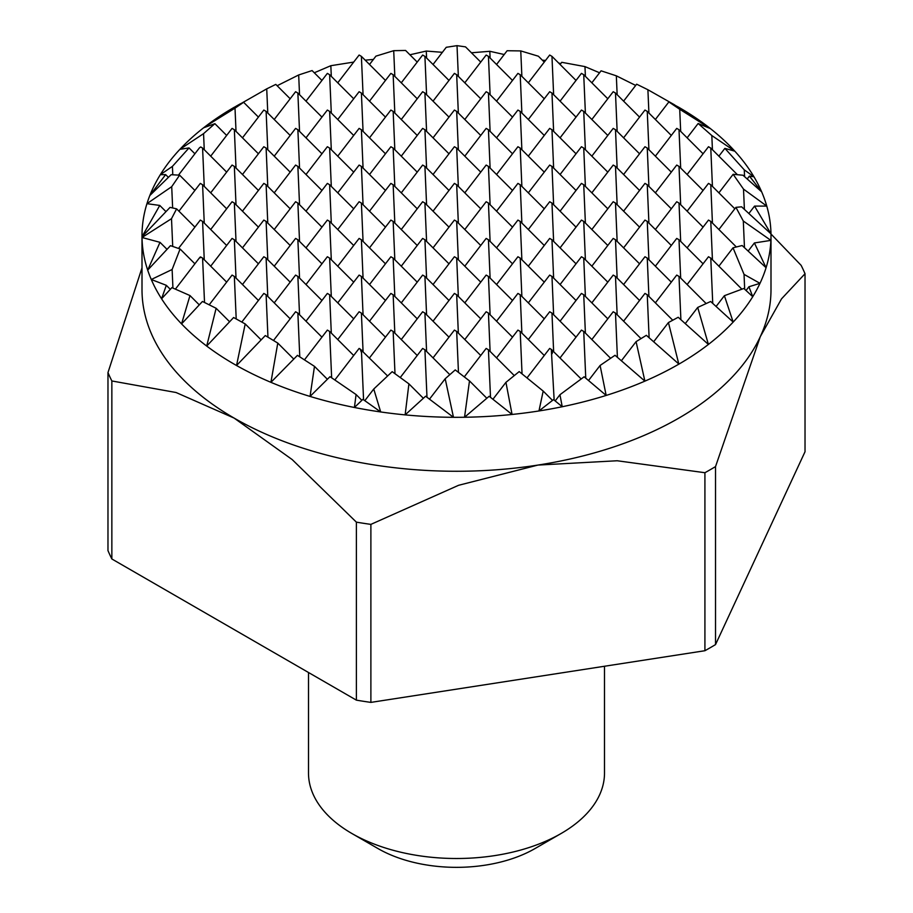 <?xml version="1.0" encoding="UTF-8"?>
<svg xmlns="http://www.w3.org/2000/svg" width="913" height="913" viewBox="0 0 913 913"><rect width="100%" height="100%" fill="white"/><g stroke="black" fill="none" stroke-linecap="round" stroke-linejoin="round"><path stroke-width="1.37" d="M234.116 107.346L234.116 107.346A314.494 181.573 0 0 0 204.683 126.964A314.494 181.573 0 0 0 203.61 127.797A314.494 181.573 0 0 0 179.895 149.333A314.494 181.573 0 0 0 160.311 174.703A314.494 181.573 0 0 0 149.812 195.53A314.494 181.573 0 0 0 146.947 203.667A314.494 181.573 0 0 0 142.006 235.737L142.006 289.695A314.494 181.573 0 0 0 336.144 457.447A314.494 181.573 0 0 0 678.884 418.086A314.494 181.573 0 0 0 770.994 289.695L770.994 235.737A314.494 181.573 0 0 0 770.983 233.865L741.607 206.817L735.924 207.354L743.308 221.037L744.472 247.674M644.898 381.132A314.494 181.573 0 0 0 678.884 364.127A314.494 181.573 0 0 0 678.93 364.104L646.358 335.322L636.076 341.656L644.898 381.132L615.031 355.283L600.103 365.462L606.164 395.432A314.494 181.573 0 0 0 644.898 381.132M562.225 406.742A314.494 181.573 0 0 0 606.164 395.432L584.126 376.795L559.943 394.724L562.225 406.742L553.563 399.597L538.955 410.964A314.494 181.573 0 0 0 562.225 406.742M512.067 414.456A314.494 181.573 0 0 0 538.955 410.964L543.189 391.084L519.212 371.591L505.939 382.342L512.067 414.456L489.151 396.276L464.534 417.252A314.494 181.573 0 0 0 512.067 414.456M453.476 417.309A314.494 181.573 0 0 0 464.534 417.252L469.487 380.904L455.233 369.913L445.19 378.747L453.476 417.309L425.618 396.231L405.132 414.879A314.494 181.573 0 0 0 453.476 417.309M380.687 411.957A314.494 181.573 0 0 0 405.132 414.879L408.91 383.848L392.191 371.671L373.759 389.018L380.687 411.957L362.918 399.335L354.415 407.483A314.494 181.573 0 0 0 380.687 411.957M310.043 396.425A314.494 181.573 0 0 0 354.415 407.483L356.081 394.542L330.004 376.681L310.043 396.425L314.483 366.364L297.444 355.351L270.921 382.33A314.494 181.573 0 0 0 310.043 396.425M236.535 365.508A314.494 181.573 0 0 0 270.921 382.33L277.78 343.083L265.295 335.562L236.535 365.508L245.209 323.944L233.614 317.519L206.703 346.061A314.494 181.573 0 0 0 236.535 365.508M181.561 323.898A314.494 181.573 0 0 0 206.703 346.061L216.13 308.286L202.458 301.461L181.561 323.898L189.984 295.561L171.906 287.618L161.567 298.768A314.494 181.573 0 0 0 181.561 323.898M142.006 235.737A314.494 181.573 0 0 0 142.006 236.718A314.494 181.573 0 0 0 142.017 237.494A314.494 181.573 0 0 0 147.689 270.111A314.494 181.573 0 0 0 151.284 279.504A314.494 181.573 0 0 0 161.567 298.768L166.314 285.312L151.284 279.504L172.123 269.506L172.934 288.052M308.503 672.504L308.503 773.06A147.997 85.445 0 0 0 351.847 833.478A147.997 85.445 0 0 0 561.153 833.478L534.984 848.576L561.153 833.478A147.997 85.445 0 0 0 604.497 773.06L604.497 666.25M351.847 833.478L378.016 848.576A110.998 64.081 0 0 0 534.984 848.576M226.652 135.432L214.875 123.666L203.61 127.797L236.513 105.999M234.846 106.958L234.173 107.323M704.916 472.717L704.916 650.718A358.889 207.205 0 0 0 715.53 644.589L715.53 466.589A358.889 207.205 180 0 1 710.28 469.681A358.889 207.205 180 0 1 704.916 472.717L617.211 460.757L537.894 465.082L458.588 485.294L370.883 524.382A358.889 207.205 180 0 1 356.378 522.145L292.171 459.559L234.116 418.086L176.061 392.51L111.854 380.961A358.889 207.205 180 0 1 107.974 372.595L142.006 267.829M107.974 372.595L107.974 550.596A358.889 207.205 0 0 0 111.854 558.973L111.854 380.961M356.378 522.145L356.378 700.145A358.889 207.205 0 0 0 370.883 702.394L370.883 524.382M770.983 234.002L801.146 265.363A358.889 207.205 180 0 1 805.026 273.729L805.026 451.73L715.53 644.589M805.026 273.729L781.528 298.848L760.278 336.692L715.53 466.589M704.916 650.718L370.883 702.394M356.378 700.145L111.854 558.973M560.08 64.481L561.746 62.312L584.971 66.603L585.393 76.361M591.841 82.809L601.074 70.815L616.332 75.825L617.154 94.701M623.602 101.149L636.646 84.19L647.899 89.736L648.915 113.041M655.363 119.489L668.864 101.936L679.717 109.275L680.676 131.381M687.124 137.829L698.148 123.495L711.82 135.546L712.437 149.709M718.885 156.157L724.888 148.363L744.278 169.864L744.574 176.654M747.199 178.982L749.425 176.095L761.647 191.81L742.977 175.239L733.139 174.303L743.513 189.117L744.403 209.385M542.356 60.178L545.529 60.441M655.363 156.157L676.727 128.391L679.01 129.703L680.676 168.049M703.067 153.772L679.01 129.703M687.124 174.497L708.488 146.731L710.77 148.043L712.437 186.389M737.373 174.657L710.77 148.043M623.602 137.829L644.966 110.051L647.249 111.375L648.915 149.709M671.306 135.432L647.249 111.375M591.841 119.489L613.205 91.722L615.488 93.035L617.154 131.381M639.545 117.092L615.488 93.035M560.08 101.149L581.444 73.382L583.727 74.695L585.393 113.041M607.784 98.764L583.727 74.695M528.319 82.809L549.683 55.042L551.966 56.355L553.632 94.701M576.023 80.424L551.966 56.355M718.885 192.837L733.139 174.303M748.865 213.494L754.549 206.11L770.983 233.865A314.494 181.573 0 0 0 766.772 206.087A314.494 181.573 0 0 0 761.647 191.81A314.494 181.573 0 0 0 753.967 176.802A314.494 181.573 0 0 0 734.817 151.181A314.494 181.573 0 0 0 710.405 128.596A314.494 181.573 0 0 0 681.269 108.75A314.494 181.573 0 0 0 678.884 107.346L668.864 101.936M496.558 64.481L507.126 50.729L520.764 50.923L521.871 76.361M471.439 52.783L489.813 51.288L490.11 58.033M655.363 192.837L676.727 165.07L679.01 166.383L680.676 204.729M703.067 190.44L679.01 166.383M734.828 208.78L710.77 184.723L712.437 223.069M687.124 211.177L708.488 183.399L710.77 184.723M623.602 174.497L644.966 146.731L647.249 148.043L648.915 186.389M671.306 172.112L647.249 148.043M591.841 156.157L613.205 128.391L615.488 129.703L617.154 168.049M639.545 153.772L615.488 129.703M560.08 137.829L581.444 110.051L583.727 111.375L585.393 149.709M607.784 135.432L583.727 111.375M528.319 119.489L549.683 91.722L551.966 93.035L553.632 131.381M576.023 117.092L551.966 93.035M464.797 82.809L486.161 55.042L488.432 56.355L490.11 94.701M512.501 80.424L488.432 56.355M496.558 101.149L517.922 73.382L520.205 74.695L521.871 113.041M544.262 98.764L520.205 74.695M718.885 229.505L735.924 207.354M748.146 251.086L754.412 242.949L766.075 267.714L742.155 245.529L733.025 247.811L744.038 274.368L744.688 289.25M433.036 64.481L446.252 47.293L457.014 45.65L458.349 76.361M409.914 54.78L426.28 51.06L426.588 58.033M623.602 211.177L644.966 183.399L647.249 184.723L648.915 223.069M671.306 208.78L647.249 184.723M703.067 227.12L679.01 203.051L680.676 241.397M655.363 229.505L676.727 201.739L679.01 203.051M591.841 192.837L613.205 165.07L615.488 166.383L617.154 204.729M639.545 190.44L615.488 166.383M736.323 246.944L710.77 221.391L712.437 259.737M687.124 247.845L708.488 220.079L710.77 221.391M560.08 174.497L581.444 146.731L583.727 148.043L585.393 186.389M607.784 172.112L583.727 148.043M528.319 156.157L549.683 128.391L551.966 129.703L553.632 168.049M576.023 153.772L551.966 129.703M496.558 137.829L517.922 110.051L520.205 111.375L521.871 149.709M544.262 135.432L520.205 111.375M464.797 119.489L486.161 91.722L488.432 93.035L490.11 131.381M512.501 117.092L488.432 93.035M401.275 82.809L422.639 55.042L424.91 56.355L426.588 94.701M448.979 80.424L424.91 56.355M433.036 101.149L454.4 73.382L456.671 74.695L458.349 113.041M480.74 98.764L456.671 74.695M718.885 266.185L733.025 247.811M746.047 290.505L748.922 286.762L752.746 296.691L743.833 288.462L724.397 295.698L733.173 322.072L710.645 301.495L697.703 307.441L708.408 344.441L678.199 317.268L668.43 322.551L678.793 363.979M369.514 64.481L375.928 56.138L393.708 50.683L394.827 76.361M591.841 229.505L613.205 201.739L615.488 203.051L617.154 241.397M639.545 227.12L615.488 203.051M671.306 245.46L647.249 221.391L648.915 259.737M623.602 247.845L644.966 220.079L647.249 221.391M560.08 211.177L581.444 183.399L583.727 184.723L585.393 223.069M607.784 208.78L583.727 184.723M703.067 263.8L679.01 239.731L680.676 278.077M655.363 266.185L676.727 238.419L679.01 239.731M528.319 192.837L549.683 165.07L551.966 166.383L553.632 204.729M576.023 190.44L551.966 166.383M496.558 174.497L517.922 146.731L520.205 148.043L521.871 186.389M544.262 172.112L520.205 148.043M741.847 289.147L710.77 258.071L712.745 303.401M687.124 284.525L708.488 256.747L710.77 258.071M464.797 156.157L486.161 128.391L488.432 129.703L490.11 168.049M512.501 153.772L488.432 129.703M433.036 137.829L454.4 110.051L456.671 111.375L458.349 149.709M480.74 135.432L456.671 111.375M401.275 119.489L422.639 91.722L424.91 93.035L426.588 131.381M448.979 117.092L424.91 93.035M337.753 82.809L359.117 55.042L361.388 56.355L363.066 94.701M385.457 80.424L361.388 56.355M369.514 101.149L390.878 73.382L393.149 74.695L394.827 113.041M417.218 98.764L393.149 74.695M716.1 306.471L724.397 295.698M314.289 72.778L330.837 65.702L331.305 76.361M560.08 247.845L581.444 220.079L583.727 221.391L585.393 259.737M607.784 245.46L583.727 221.391M639.545 263.8L615.488 239.731L617.154 278.077M591.841 266.185L613.205 238.419L615.488 239.731M528.319 229.505L549.683 201.739L551.966 203.051L553.632 241.397M576.023 227.12L551.966 203.051M671.306 282.128L647.249 258.071L648.915 296.417M623.602 284.525L644.966 256.747L647.249 258.071M496.558 211.177L517.922 183.399L520.205 184.723L521.871 223.069M544.262 208.78L520.205 184.723M464.797 192.837L486.161 165.07L488.432 166.383L490.11 204.729M512.501 190.44L488.432 166.383M433.036 174.497L454.4 146.731L456.671 148.043L458.349 186.389M480.74 172.112L456.671 148.043M706.114 303.515L679.01 276.411L680.893 319.676M655.363 302.865L676.727 275.087L679.01 276.411M401.275 156.157L422.639 128.391L424.91 129.703L426.588 168.049M448.979 153.772L424.91 129.703M369.514 137.829L390.878 110.051L393.149 111.375L394.827 149.709M417.218 135.432L393.149 111.375M305.992 101.149L327.356 73.382L329.627 74.695L331.305 113.041M353.696 98.764L329.627 74.695M337.753 119.489L359.117 91.722L361.388 93.035L363.066 131.381M385.457 117.092L361.388 93.035M685.264 323.613L697.703 307.441M277.141 85.731L298.677 74.969L299.544 94.701M528.319 266.185L549.683 238.419L551.966 239.731L553.632 278.077M576.023 263.8L551.966 239.731M607.784 282.128L583.727 258.071L585.393 296.417M560.08 284.525L581.444 256.747L583.727 258.071M496.558 247.845L517.922 220.079L520.205 221.391L521.871 259.737M544.262 245.46L520.205 221.391M639.545 300.468L615.488 276.411L617.154 314.745M591.841 302.865L613.205 275.087L615.488 276.411M464.797 229.505L486.161 201.739L488.432 203.051L490.11 241.397M512.501 227.12L488.432 203.051M433.036 211.177L454.4 183.399L456.671 184.723L458.349 223.069M480.74 208.78L456.671 184.723M401.275 192.837L422.639 165.07L424.91 166.383L426.588 204.729M448.979 190.44L424.91 166.383M672.71 320.201L647.249 294.739L649.12 337.753M623.602 321.193L644.966 293.427L647.249 294.739M369.514 174.497L390.878 146.731L393.149 148.043L394.827 186.389M417.218 172.112L393.149 148.043M337.753 156.157L359.117 128.391L361.388 129.703L363.066 168.049M385.457 153.772L361.388 129.703M274.231 119.489L295.595 91.722L297.866 93.035L299.544 131.381M321.935 117.092L297.866 93.035M305.992 137.829L327.356 110.051L329.627 111.375L331.305 149.709M353.696 135.432L329.627 111.375M290.174 98.764L275.806 84.395L266.722 88.858L267.783 113.041M653.662 341.747L668.43 322.551M240.302 103.956L266.722 88.858M496.558 284.525L517.922 256.747L520.205 258.071L521.871 296.417M544.262 282.128L520.205 258.071M576.023 300.468L551.966 276.411L553.632 314.745M528.319 302.865L549.683 275.087L551.966 276.411M464.797 266.185L486.161 238.419L488.432 239.731L490.11 278.077M512.501 263.8L488.432 239.731M607.784 318.808L583.727 294.739L585.393 333.085M560.08 321.193L581.444 293.427L583.727 294.739M433.036 247.845L454.4 220.079L456.671 221.391L458.349 259.737M480.74 245.46L456.671 221.391M401.275 229.505L422.639 201.739L424.91 203.051L426.588 241.397M448.979 227.12L424.91 203.051M369.514 211.177L390.878 183.399L393.149 184.723L394.827 223.069M417.218 208.78L393.149 184.723M640.994 338.597L615.488 313.079L617.405 357.325M591.841 339.533L613.205 311.767L615.488 313.079M337.753 192.837L359.117 165.07L361.388 166.383L363.066 204.729M385.457 190.44L361.388 166.383M305.992 174.497L327.356 146.731L329.627 148.043L331.305 186.389M353.696 172.112L329.627 148.043M242.47 137.829L263.823 110.051L266.105 111.375L267.783 149.709M290.174 135.432L266.105 111.375M274.231 156.157L295.595 128.391L297.866 129.703L299.544 168.049M321.935 153.772L297.866 129.703M258.413 117.092L243.623 102.302L235.976 106.296L205.197 126.645L235.006 108.133L236.022 131.381M621.388 360.749L636.076 341.656M464.797 302.865L486.161 275.087L488.432 276.411L490.11 314.745M512.501 300.468L488.432 276.411M544.262 318.808L520.205 294.739L521.871 333.085M496.558 321.193L517.922 293.427L520.205 294.739M433.036 284.525L454.4 256.747L456.671 258.071L458.349 296.417M480.74 282.128L456.671 258.071M576.023 337.148L551.966 313.079L553.632 351.425M528.319 339.533L549.683 311.767L551.966 313.079M401.275 266.185L422.639 238.419L424.91 239.731L426.588 278.077M448.979 263.8L424.91 239.731M369.514 247.845L390.878 220.079L393.149 221.391L394.827 259.737M417.218 245.46L393.149 221.391M337.753 229.505L359.117 201.739L361.388 203.051L363.066 241.397M385.457 227.12L361.388 203.051M610.58 358.273L583.727 331.419L585.758 378.165M560.08 357.873L581.444 330.095L583.727 331.419M305.992 211.177L327.356 183.399L329.627 184.723L331.305 223.069M353.696 208.78L329.627 184.723M274.231 192.837L295.595 165.07L297.866 166.383L299.544 204.729M321.935 190.44L297.866 166.383M210.698 156.157L232.062 128.391L234.344 129.703L236.022 168.049M258.413 153.772L234.344 129.703M242.47 174.497L263.823 146.731L266.105 148.043L267.783 186.389M290.174 172.112L266.105 148.043M588.531 380.504L600.103 365.462M194.891 153.772L189.037 147.917L179.895 149.333L203.553 133.652L204.261 149.709M433.036 321.193L454.4 293.427L456.671 294.739L458.349 333.085M480.74 318.808L456.671 294.739M512.501 337.148L488.432 313.079L490.11 351.425M464.797 339.533L486.161 311.767L488.432 313.079M401.275 302.865L422.639 275.087L424.91 276.411L426.588 314.745M448.979 300.468L424.91 276.411M544.262 355.477L520.205 331.419L522.042 373.885M496.558 357.873L517.922 330.095L520.205 331.419M369.514 284.525L390.878 256.747L393.149 258.071L394.827 296.417M417.218 282.128L393.149 258.071M337.753 266.185L359.117 238.419L361.388 239.731L363.066 278.077M385.457 263.8L361.388 239.731M305.992 247.845L327.356 220.079L329.627 221.391L331.305 259.737M353.696 245.46L329.627 221.391M581.159 378.952L551.315 349.382L554.157 400.077M527.018 377.902L549.683 348.435L551.315 349.382M274.231 229.505L295.595 201.739L297.866 203.051L299.544 241.397M321.935 227.12L297.866 203.051M242.47 211.177L263.823 183.399L266.105 184.723L267.783 223.069M290.174 208.78L266.105 184.723M200.7 146.959L199.491 147.792L200.7 146.959L202.583 148.043L204.261 186.389M226.652 172.112L202.583 148.043M210.698 192.837L232.062 165.07L234.344 166.383L236.022 204.729M258.413 190.44L234.344 166.383M555.172 400.921L559.943 394.724M168.38 177.362L165.641 174.623L160.311 174.703L172.42 166.383L172.785 174.76M401.275 339.533L422.639 311.767L424.91 313.079L426.588 351.425M448.979 337.148L424.91 313.079M480.74 355.477L456.671 331.419L458.463 372.39M433.036 357.873L454.4 330.095L456.671 331.419M369.514 321.193L390.878 293.427L393.149 294.739L394.827 333.085M417.218 318.808L393.149 294.739M337.753 302.865L359.117 275.087L361.388 276.411L363.066 314.745M385.457 300.468L361.388 276.411M305.992 284.525L327.356 256.747L329.627 258.071L331.305 296.417M353.696 282.128L329.627 258.071M552.513 400.408L543.189 391.084M514.259 375.574L488.432 349.759L490.509 397.349M464.283 376.875L486.161 348.435L488.432 349.759M274.231 266.185L295.595 238.419L297.866 239.731L299.544 278.077M321.935 263.8L297.866 239.731M242.47 247.845L263.823 220.079L266.105 221.391L267.783 259.737M290.174 245.46L266.105 221.391M178.937 211.177L200.301 183.399L202.583 184.723L204.261 223.069M226.652 208.78L202.583 184.723M210.698 229.505L232.062 201.739L234.344 203.051L236.022 241.397M258.413 227.12L234.344 203.051M194.891 190.44L179.61 175.17L171.13 174.703L149.812 195.53L165.641 174.623M492.929 399.255L505.939 382.342M165.972 211.633L159.775 205.436L146.947 203.667L171.712 186.674L172.637 207.936M369.514 357.873L390.878 330.095L393.149 331.419L394.998 373.702M417.218 355.477L393.149 331.419M337.753 339.533L359.117 311.767L361.388 313.079L363.066 351.425M385.457 337.148L361.388 313.079M486.812 398.228L469.487 380.904M449.824 374.661L424.91 349.759L426.987 397.246M400.259 377.526L422.639 348.435L424.91 349.759M305.992 321.193L327.356 293.427L329.627 294.739L331.305 333.085M353.696 318.808L329.627 294.739M274.231 302.865L295.595 275.087L297.866 276.411L299.544 314.745M321.935 300.468L297.866 276.411M242.47 284.525L263.823 256.747L266.105 258.071L267.783 296.417M290.174 282.128L266.105 258.071M178.503 248.427L200.301 220.079L202.583 221.391L204.261 259.737M226.652 245.46L202.583 221.391M210.698 266.185L232.062 238.419L234.344 239.731L236.022 278.077M258.413 263.8L234.344 239.731M194.891 227.12L176.62 208.849L170.058 207.377L142.006 236.718L159.775 205.436M429.498 399.141L445.19 378.747M167.033 249.363L160.003 242.333L142.017 237.494L171.507 218.686L172.717 246.407M423.335 398.273L408.91 383.848M334.866 379.956L359.117 348.435L360.179 349.051L361.525 352.68L363.568 399.791M387.603 375.962L360.179 349.051M304.463 359.848L327.356 330.095L329.627 331.419L331.647 377.788M353.696 355.477L329.627 331.419M273.501 340.481L295.595 311.767L297.866 313.079L299.772 356.846M321.935 337.148L297.866 313.079M241.819 322.038L263.823 293.427L266.105 294.739L267.954 337.148M290.174 318.808L266.105 294.739M201.271 257.306L200.346 256.918L199.308 258.048L201.271 257.306L202.583 258.071L204.523 302.465M226.652 282.128L202.583 258.071M209.214 304.794L232.062 275.087L234.344 276.411L236.205 318.934M258.413 300.468L234.344 276.411M194.891 263.8L180.089 248.998L170.48 245.654L147.689 270.111L160.003 242.333M361.879 400.339L356.081 394.542M327.379 379.26L314.483 366.364M293.769 359.083L277.78 343.083M261.141 339.876L245.209 323.944M229.608 321.764L216.13 308.286M199.285 304.874L189.984 295.561M364.812 400.659L373.759 389.018M544.262 62.084L538.396 56.218L520.764 50.923M480.74 62.084L465.527 46.871L457.014 45.65M417.218 62.084L405.589 50.455L393.708 50.683M353.696 62.084L330.837 65.702M321.935 80.424L312.086 70.575L298.677 74.969M178.492 175.091L199.491 147.792M175.422 289.101L199.308 258.048M170.32 289.33L166.314 285.312M236.513 105.976L240.473 103.74M426.28 51.06L442.383 52.315M489.813 51.288L504.216 54.518M558.528 62.929L560.685 63.682M584.971 66.603L599.556 72.778M172.42 166.383L189.037 147.917M203.553 133.652L214.875 123.666M235.006 108.133L243.623 102.302M365.2 60.167L373.383 59.436M616.332 75.825L635.688 85.434M647.899 89.736L674.73 104.949M171.712 186.674L179.61 175.17M679.717 109.275L710.405 128.596L698.148 123.495M711.82 135.546L734.817 151.181L724.888 148.363M744.278 169.864L753.967 176.802L749.425 176.095M744.038 274.368L759.993 283.338A314.494 181.573 0 0 0 766.075 267.714A314.494 181.573 0 0 0 770.892 240.381A314.494 181.573 0 0 0 770.994 235.737M171.507 218.686L176.62 208.849M743.308 221.037L770.892 240.381L754.412 242.949M743.513 189.117L766.772 206.087L754.549 206.11M172.123 269.506L180.089 248.998M678.93 364.104A314.494 181.573 0 0 0 708.408 344.441A314.494 181.573 0 0 0 733.173 322.072A314.494 181.573 0 0 0 752.746 296.691A314.494 181.573 0 0 0 759.993 283.338L748.922 286.762M552.125 353.673L552.913 350.706M361.525 352.68L361.845 350.204"/></g></svg>
